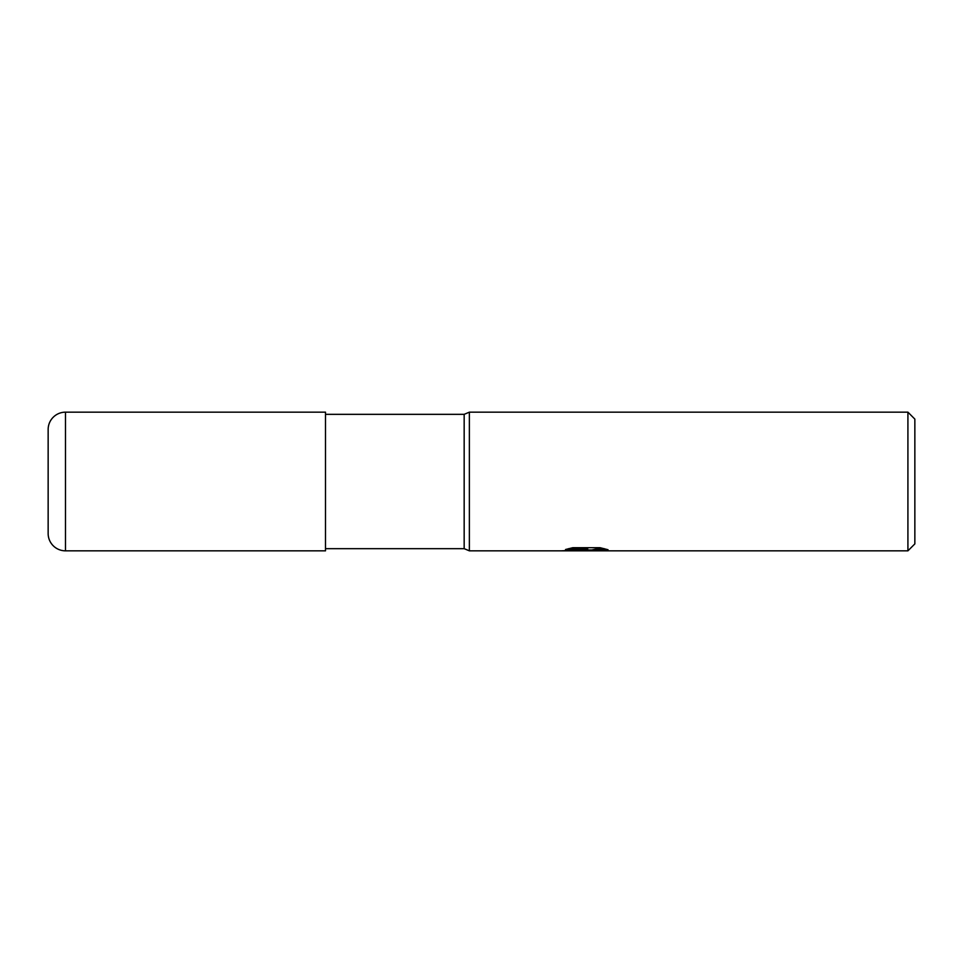 <?xml version="1.0" encoding="UTF-8"?>
<svg xmlns="http://www.w3.org/2000/svg" width="963" height="963" viewBox="0 0 963 963"><rect width="100%" height="100%" fill="white"/><g stroke="black" fill="none" stroke-linecap="round" stroke-linejoin="round"><path stroke-width="1.44" d="M907.916 550.836L907.916 412.164L914.85 419.098L914.85 543.902L907.916 550.836L469.366 550.836L464.166 548.669L325.494 548.669M464.166 548.669L464.166 414.331L469.366 412.164L907.916 412.164M325.494 414.331L464.166 414.331M469.366 550.836L469.366 412.164L469.366 550.836M585.998 550.27L561.345 550.836L587.695 549.512L565.534 549.512L572.756 547.706L600.105 547.706L608.038 549.729L584.89 550.836L585.998 549.632M581.52 550.836L576.861 550.15M580.424 549.969L584.469 549.729M590.451 549.969L584.962 550.836M592.004 550.8L592.004 549.921L595.254 549.199L604.162 548.633M568.712 548.633L587.695 548.633L587.695 549.512M65.484 412.164A17.334 17.334 0 0 0 48.15 429.498L48.15 533.502A17.334 17.334 0 0 0 65.484 550.836L65.484 412.164L325.494 412.164L325.494 550.836L65.484 550.836M585.998 549.969L592.004 549.969"/></g></svg>
